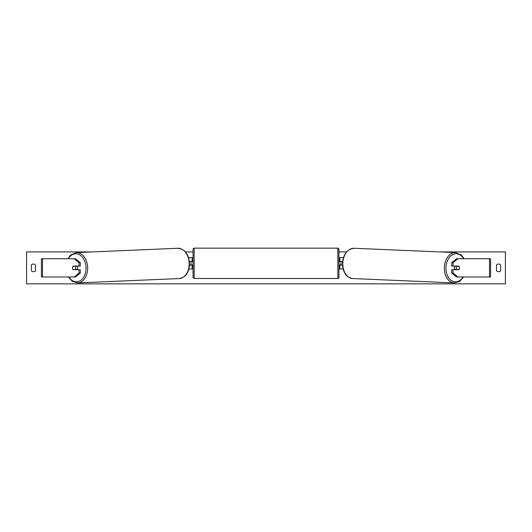 <?xml version="1.0" encoding="UTF-8"?>
<svg xmlns="http://www.w3.org/2000/svg" width="532" height="532" viewBox="0 0 532 532"><rect width="100%" height="100%" fill="white"/><g stroke="black" fill="none" stroke-linecap="round" stroke-linejoin="round"><path stroke-width="0.8" d="M80.279 262.708L78.989 262.708L74.154 258.758L75.444 258.758L80.279 262.708L80.279 266.06L73.183 266.06A2.281 1.609 -90 0 0 72.538 267.882A2.281 1.609 -90 0 0 73.183 269.704L78.989 269.704L78.989 273.049L80.279 273.049L80.279 269.704L78.989 269.704M80.279 273.049L75.444 276.999L41.423 276.999L41.423 258.758L74.154 258.758M78.989 266.06L78.989 262.708M74.154 276.999L78.989 273.049M453.011 266.06L453.011 262.708L457.846 258.758L456.556 258.758L451.721 262.708L451.721 266.06L458.817 266.06A2.281 1.609 -90 0 1 459.462 267.882A2.281 1.609 -90 0 1 458.817 269.704L453.011 269.704L453.011 273.049L451.721 273.049L451.721 269.704L453.011 269.704M451.721 273.049L456.556 276.999L490.577 276.999L490.577 258.758L457.846 258.758M451.721 262.708L453.011 262.708M457.846 276.999L453.011 273.049M343.147 269.019L339.875 269.019L339.875 265.142L342.515 265.142M339.875 261.724L339.875 257.621L343.433 257.621M341.012 261.498L341.012 265.142M342.608 261.498L339.875 261.498M188.853 269.019L192.125 269.019L192.125 265.142L189.485 265.142M192.125 261.724L192.125 257.621L188.567 257.621M190.988 261.498L192.358 261.724L192.358 261.039L193.043 261.039M190.988 261.724L190.988 265.142M189.392 261.498L192.125 261.498M194.18 248.158L194.18 278.482A1.137 1.137 0 0 1 193.043 277.345L193.043 249.302A1.137 1.137 0 0 1 194.18 248.158L337.82 248.158A1.137 1.137 0 0 1 338.957 249.302L338.957 277.345A1.137 1.137 0 0 1 337.82 278.482L337.82 248.158M194.18 278.482L337.82 278.482M193.043 265.601L192.358 265.601L192.358 264.916L190.988 264.916M341.012 261.724L339.642 261.724L339.642 261.039L338.957 261.039L338.957 265.601L339.642 265.601L339.642 264.916L341.012 264.916M338.957 277.345L338.957 265.601M338.957 261.039L338.957 249.302M73.017 266.286L75.318 266.286A2.281 1.609 87.5 0 1 75.817 267.882A2.281 1.609 87.5 0 1 75.384 269.471L73.084 269.471A2.281 1.609 87.5 0 1 72.591 267.882M77.14 266.06A2.281 1.609 87.5 0 1 77.745 267.796A2.281 1.609 87.5 0 1 77.06 269.704M76.595 269.704A2.281 1.609 87.5 0 0 76.841 269.411L75.384 269.471M76.641 266.06A2.281 1.609 87.5 0 1 76.768 266.219L74.334 266.226M75.318 266.286L76.768 266.219M500.612 270.848A2.853 2.853 0 0 1 496.509 270.848L496.509 264.916A2.853 2.853 0 0 1 500.612 264.916L500.612 270.848M33.443 271.719A2.853 2.853 0 0 0 35.491 270.848L35.491 264.916A2.853 2.853 0 0 0 31.388 264.916L31.388 270.848A2.853 2.853 0 0 0 33.443 271.719M439.525 251.922L505.4 251.922L505.4 283.842L26.6 283.842L26.6 251.922L92.475 251.922M346.545 251.922L338.957 251.922M193.043 251.922L185.455 251.922M454.86 266.06A2.281 1.609 92.5 0 0 454.255 267.796A2.281 1.609 92.5 0 0 454.94 269.704M455.359 266.06A2.281 1.609 92.5 0 0 455.232 266.219L456.682 266.286A2.281 1.609 92.5 0 0 456.183 267.882A2.281 1.609 92.5 0 0 456.616 269.471L458.917 269.471A2.281 1.609 92.5 0 0 459.409 267.882M455.232 266.219L457.533 266.219A2.281 1.609 92.5 0 0 457.407 266.06M456.682 266.286L458.983 266.286M456.616 269.471L455.159 269.411A2.281 1.609 92.5 0 0 455.405 269.704M42.487 276.999L42.487 258.758M489.513 276.999L489.513 258.758M68.854 276.999A14.025 9.909 -92.5 0 0 79.893 280.923A14.025 9.909 -92.5 0 0 86.051 267.796A14.025 9.909 -92.5 0 0 79.255 254.629A14.025 9.909 -92.5 0 0 68.362 258.758M87.66 267.762A15.162 10.713 87.5 0 1 77.592 282.911L179.111 278.568A15.162 10.713 -92.5 0 0 189.186 263.42A15.162 10.713 -92.5 0 0 177.814 248.271L76.295 252.614A15.162 10.713 87.5 0 1 87.66 267.762M463.146 276.999A14.025 9.909 -87.5 0 1 452.107 280.923A14.025 9.909 -87.5 0 1 445.949 267.796A14.025 9.909 -87.5 0 1 452.745 254.629A14.025 9.909 -87.5 0 1 463.638 258.758M464.15 258.758L461.33 255.028L455.705 252.614A15.162 10.713 92.5 0 0 444.34 267.762A15.162 10.713 92.5 0 0 454.408 282.911L352.889 278.568A15.162 10.713 -87.5 0 1 342.814 263.42A15.162 10.713 -87.5 0 1 354.186 248.271C347.177 249.036 343.28 254.077 342.482 263.393C342.428 267.283 343.313 270.695 345.142 273.621C346.026 275.875 348.613 277.524 352.889 278.568M68.349 276.999L72.425 281.435L77.592 282.911M177.814 248.271C184.823 249.036 188.72 254.077 189.518 263.393C189.572 267.283 188.687 270.695 186.858 273.621C185.974 275.875 183.387 277.524 179.111 278.568M67.85 258.758L70.67 255.028L76.295 252.614M455.705 252.614L354.186 248.271M463.651 276.999L459.575 281.435L454.408 282.911"/></g></svg>
